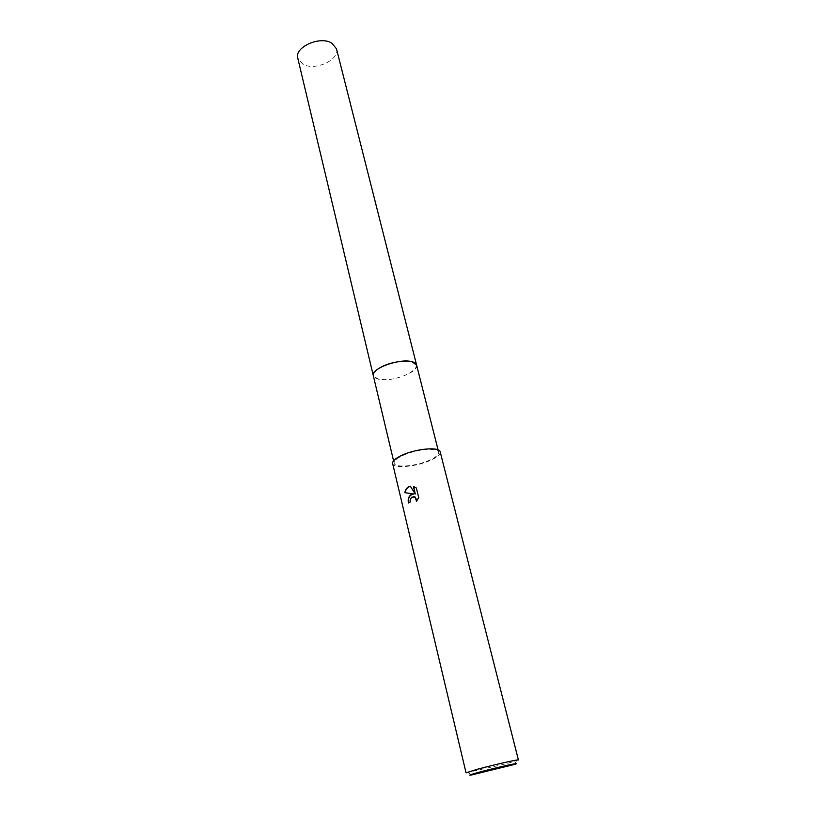 <?xml version="1.0" encoding="UTF-8"?>
<svg xmlns="http://www.w3.org/2000/svg" width="816" height="816" viewBox="0 0 816 816"><rect width="100%" height="100%" fill="white"/><g stroke="black" fill="none" stroke-linecap="round" stroke-linejoin="round"><path stroke-width="0.61" stroke-dasharray="4.08 3.06" d="M416.609 365.078L415.405 368.822L408.469 373.912C395.852 379.481 385.07 381.001 376.115 378.471L373.32 375.717M416.629 365.18L415.405 368.822L408.469 373.901C395.852 379.481 385.07 381.001 376.115 378.471L373.351 375.819M402.492 455.624C415.619 449.249 438.274 447.219 438.682 452.248C438.998 454.573 436.091 457.154 429.981 460.01C416.925 466.211 394.72 468.262 394.138 463.192C393.812 460.969 396.596 458.449 402.492 455.624M518.405 759.961L506.797 763.603L466.048 772.823M440.191 451.86C440.528 454.339 437.427 457.103 430.889 460.163C416.945 466.772 393.251 468.965 392.618 463.549M408.704 502.799L410.479 502.054L410.356 500.177C410.723 497.903 411.886 496.72 413.834 496.638M416.925 500.749L418.965 497.505L416.395 488.06M416.68 488.09L413.692 486.499M415.528 494.057L410.387 486.295M336.467 48.746C340.078 59.813 314.894 71.288 302.909 64.209L297.789 58.242M416.639 365.231C418.894 372.361 390.487 382.592 378.277 379.175L373.361 375.86M438.08 449.861L438.682 452.248M514.61 764.408L516.477 760.798M471.485 774.996L468.149 772.67M393.567 460.795L394.138 463.192"/><path stroke-width="1.22" d="M373.361 375.86L373.32 375.707C372.881 373.034 375.482 370.158 381.133 367.098C393.71 360.193 415.905 359.03 416.609 365.078L416.639 365.231M373.351 375.819C372.8 373.116 375.401 370.209 381.133 367.088C393.812 360.131 416.17 359.03 416.629 365.18M410.978 494.68L413.651 493.986L404.858 492.68C405.328 489.743 406.725 487.713 409.03 486.601L410.336 486.214L415.252 494.027L413.406 486.407L416.395 488.06L418.679 497.474L416.578 501.177L415.007 497.097L411.59 497.209L410.081 500.147L410.193 502.024L408.459 502.942C407.704 499.382 408.541 496.638 410.978 494.68M477.146 769.315C493.364 764.888 519.221 759.033 518.405 759.961L440.191 451.86C439.763 446.485 415.548 448.647 401.523 455.461C395.24 458.49 392.272 461.183 392.618 463.549L466.048 772.823L477.146 769.315M479.563 772.069C497.515 767.203 524.076 761.42 514.61 764.408L471.485 774.996C467.558 775.588 470.251 774.608 479.563 772.069M410.387 486.295C407.48 487.111 405.725 489.253 405.144 492.711L413.651 493.986M413.926 494.017C409.693 494.71 407.949 497.638 408.704 502.799M413.834 496.638L415.283 497.128L416.925 500.749M413.692 486.499L415.252 494.027M416.609 365.078L412.049 361.753C400.024 357.949 370.433 368.699 373.32 375.707L297.789 58.242C294.097 47.277 319.954 35.588 331.714 43.075L336.467 48.746L438.08 449.861M373.32 375.717L393.567 460.795"/></g></svg>
